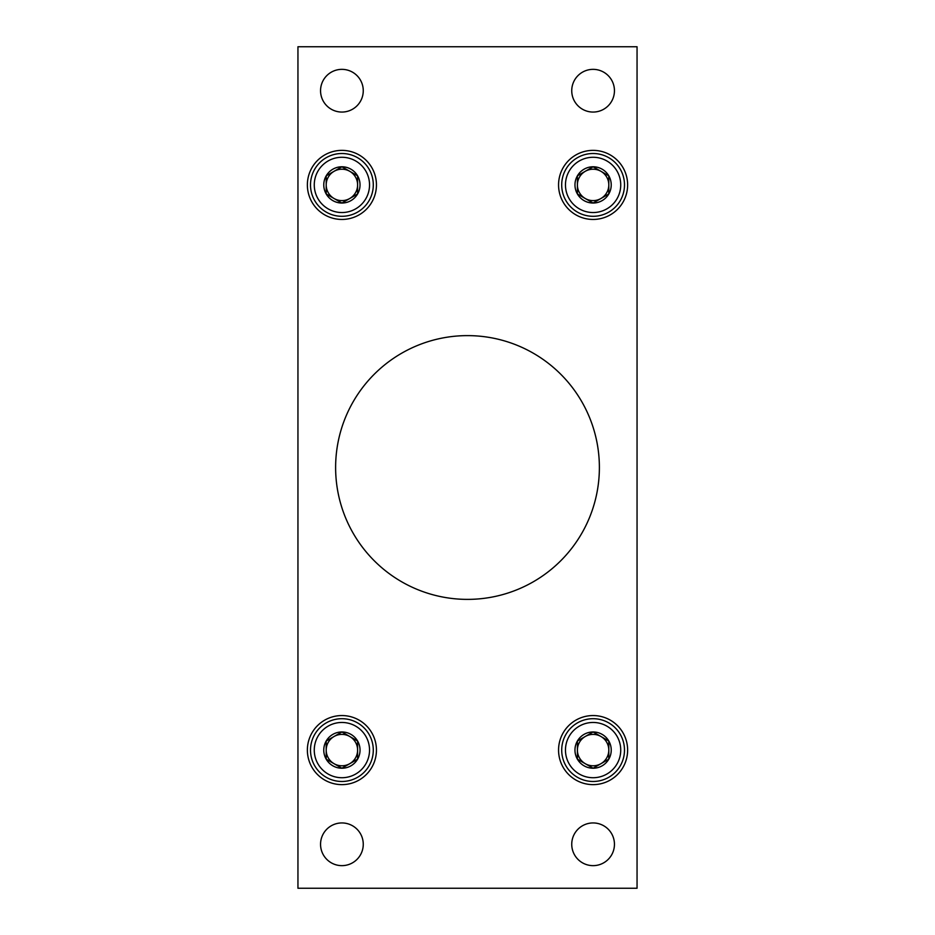<?xml version="1.0" encoding="UTF-8"?>
<svg xmlns="http://www.w3.org/2000/svg" width="935" height="935" viewBox="0 0 935 935"><rect width="100%" height="100%" fill="white"/><g stroke="black" fill="none" stroke-linecap="round" stroke-linejoin="round"><path stroke-width="1.4" d="M637.051 46.75L297.949 46.75L297.949 888.25L637.051 888.25L637.051 46.75M363.259 844.293A21.353 21.353 0 0 0 341.906 822.94A21.353 21.353 0 0 0 320.553 844.293A21.353 21.353 0 0 0 341.906 865.646A21.353 21.353 0 0 0 363.259 844.293M363.259 90.707A21.353 21.353 0 0 0 341.906 69.354A21.353 21.353 0 0 0 320.553 90.707A21.353 21.353 0 0 0 341.906 112.06A21.353 21.353 0 0 0 363.259 90.707M614.447 844.293A21.353 21.353 0 0 0 593.094 822.94A21.353 21.353 0 0 0 571.741 844.293A21.353 21.353 0 0 0 593.094 865.646A21.353 21.353 0 0 0 614.447 844.293M614.447 90.707A21.353 21.353 0 0 0 593.094 69.354A21.353 21.353 0 0 0 571.741 90.707A21.353 21.353 0 0 0 593.094 112.06A21.353 21.353 0 0 0 614.447 90.707M376.443 750.092A34.537 34.537 0 0 0 341.906 715.555A34.537 34.537 0 0 0 307.37 750.092A34.537 34.537 0 0 0 341.906 784.629A34.537 34.537 0 0 0 376.443 750.092M376.443 184.908A34.537 34.537 0 0 0 341.906 150.371A34.537 34.537 0 0 0 307.37 184.908A34.537 34.537 0 0 0 341.906 219.444A34.537 34.537 0 0 0 376.443 184.908M627.63 750.092A34.537 34.537 0 0 0 593.094 715.555A34.537 34.537 0 0 0 558.557 750.092A34.537 34.537 0 0 0 593.094 784.629A34.537 34.537 0 0 0 627.63 750.092M627.63 184.908A34.537 34.537 0 0 0 593.094 150.371A34.537 34.537 0 0 0 558.557 184.908A34.537 34.537 0 0 0 593.094 219.444A34.537 34.537 0 0 0 627.63 184.908M599.382 467.5A131.882 131.882 0 0 0 467.5 335.618A131.882 131.882 0 0 0 335.618 467.5A131.882 131.882 0 0 0 467.5 599.382A131.882 131.882 0 0 0 599.382 467.5M608.802 193.966L593.094 203.035L577.398 193.966L577.398 175.838L593.094 166.781L608.802 175.838L608.802 193.966A18.127 18.127 0 0 1 577.398 193.966A18.127 18.127 0 0 1 593.094 166.781A18.127 18.127 0 0 1 608.802 193.966L608.802 175.838L593.094 166.781L577.398 175.838L577.398 193.966L585.252 198.5A15.696 15.696 0 0 1 585.252 171.315A15.696 15.696 0 0 1 608.802 184.908A15.696 15.696 0 0 1 600.948 198.5L608.802 193.966M593.094 157.279A27.629 27.629 0 0 1 617.03 198.723A27.629 27.629 0 0 1 569.17 198.723A27.629 27.629 0 0 1 593.094 157.279M593.094 153.504A31.404 31.404 0 0 1 620.291 200.604A31.404 31.404 0 0 1 565.909 200.604A31.404 31.404 0 0 1 593.094 153.504M600.948 198.5A15.696 15.696 0 0 1 585.252 198.5L593.094 203.035L600.948 198.5M357.602 193.966L341.906 203.035L326.198 193.966L326.198 175.838L341.906 166.781L357.602 175.838L357.602 193.966A18.127 18.127 0 0 1 326.198 193.966A18.127 18.127 0 0 1 341.906 166.781A18.127 18.127 0 0 1 357.602 193.966L357.602 175.838L341.906 166.781L326.198 175.838L326.198 193.966L334.052 198.5A15.696 15.696 0 0 1 334.052 171.315A15.696 15.696 0 0 1 357.602 184.908A15.696 15.696 0 0 1 349.748 198.5L357.602 193.966M341.906 157.279A27.629 27.629 0 0 1 365.83 198.723A27.629 27.629 0 0 1 317.97 198.723A27.629 27.629 0 0 1 341.906 157.279M341.906 153.504A31.404 31.404 0 0 1 369.091 200.604A31.404 31.404 0 0 1 314.709 200.604A31.404 31.404 0 0 1 341.906 153.504M349.748 198.5A15.696 15.696 0 0 1 334.052 198.5L341.906 203.035L349.748 198.5M357.602 759.162L341.906 768.219L326.198 759.162L326.198 741.034L341.906 731.965L357.602 741.034L357.602 759.162A18.127 18.127 0 0 1 326.198 759.162A18.127 18.127 0 0 1 341.906 731.965A18.127 18.127 0 0 1 357.602 759.162L357.602 741.034L341.906 731.965L326.198 741.034L326.198 759.162L334.052 763.685A15.696 15.696 0 0 1 334.052 736.499A15.696 15.696 0 0 1 357.602 750.092A15.696 15.696 0 0 1 349.748 763.685L357.602 759.162M341.906 722.463A27.629 27.629 0 0 1 365.83 763.907A27.629 27.629 0 0 1 317.97 763.907A27.629 27.629 0 0 1 341.906 722.463M341.906 718.699A31.404 31.404 0 0 1 369.091 765.788A31.404 31.404 0 0 1 314.709 765.788A31.404 31.404 0 0 1 341.906 718.699M349.748 763.685A15.696 15.696 0 0 1 334.052 763.685L341.906 768.219L349.748 763.685M608.802 759.162L593.094 768.219L577.398 759.162L577.398 741.034L593.094 731.965L608.802 741.034L608.802 759.162A18.127 18.127 0 0 1 577.398 759.162A18.127 18.127 0 0 1 593.094 731.965A18.127 18.127 0 0 1 608.802 759.162L608.802 741.034L593.094 731.965L577.398 741.034L577.398 759.162L585.252 763.685A15.696 15.696 0 0 1 585.252 736.499A15.696 15.696 0 0 1 608.802 750.092A15.696 15.696 0 0 1 600.948 763.685L608.802 759.162M593.094 722.463A27.629 27.629 0 0 1 617.03 763.907A27.629 27.629 0 0 1 569.17 763.907A27.629 27.629 0 0 1 593.094 722.463M593.094 718.699A31.404 31.404 0 0 1 620.291 765.788A31.404 31.404 0 0 1 565.909 765.788A31.404 31.404 0 0 1 593.094 718.699M600.948 763.685A15.696 15.696 0 0 1 585.252 763.685L593.094 768.219L600.948 763.685"/></g></svg>
